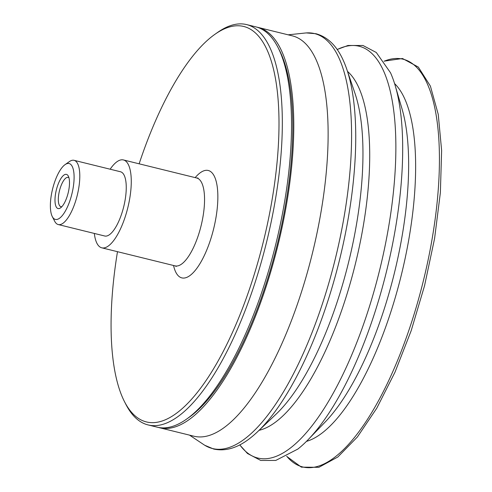 <?xml version="1.0" encoding="UTF-8"?>
<svg xmlns="http://www.w3.org/2000/svg" width="492" height="492" viewBox="0 0 492 492"><rect width="100%" height="100%" fill="white"/><g stroke="black" fill="none" stroke-linecap="round" stroke-linejoin="round"><path stroke-width="0.74" d="M66.586 174.426A17.595 6.095 -76.2 0 0 55.676 193.055A17.595 6.095 -76.2 0 0 60.516 207.888A17.595 6.095 -76.2 0 0 68.16 192.932A17.595 6.095 -76.2 0 0 68.339 176.13A17.595 6.095 -76.2 0 0 66.586 174.426M61.863 206.677A15.086 5.221 103.8 0 1 60.922 206.683A15.086 5.221 103.8 0 1 60.805 206.652A15.086 5.221 103.8 0 1 59.501 190.619A15.086 5.221 103.8 0 1 68.142 177.391A15.086 5.221 103.8 0 1 68.259 177.421A15.086 5.221 103.8 0 1 68.966 177.833M69.347 163.596A28.77 9.963 -76.2 0 0 65.067 164.629A28.77 9.963 -76.2 0 0 52.57 189.088A28.77 9.963 -76.2 0 0 52.275 216.56A28.77 9.963 -76.2 0 0 55.135 219.346A28.77 9.963 -76.2 0 0 71.752 194.506A28.77 9.963 -76.2 0 0 69.347 163.596M306.442 441.386A187.87 65.049 -76.2 0 0 400.273 279.241A187.87 65.049 -76.2 0 0 394.584 83.591M239.739 444.891L247.464 453.489L260.76 460.451L275.784 460.432L297.826 449.079A212.034 73.419 -76.2 0 0 308.152 439.651L324.966 422.241A187.673 64.981 -76.2 0 0 393.274 277.513A187.673 64.981 -76.2 0 0 402.099 109.15L395.291 85.922A212.034 73.419 -76.2 0 0 390.525 72.779L376.282 52.484L362.985 45.492L347.973 45.479L337.143 49.501M308.152 439.651A212.034 73.419 -76.2 0 0 385.322 276.135A212.034 73.419 -76.2 0 0 395.291 85.922M239.807 444.86A212.034 73.419 -76.2 0 0 256.098 457.548A212.034 73.419 -76.2 0 0 378.545 274.462A212.034 73.419 -76.2 0 0 360.814 46.709A212.034 73.419 -76.2 0 0 337.186 49.563M259.093 430.309A187.673 64.981 -76.2 0 0 354.369 267.925A187.673 64.981 -76.2 0 0 347.512 71.408M189.525 435.131L203.885 444.707A213.651 73.978 -76.2 0 0 204.764 445.272L213.694 449.042C225.73 451.625 238.091 447.831 250.785 437.659A212.218 73.48 -76.2 0 0 257.5 431.822L276.086 414.166A187.673 64.981 -76.2 0 0 347.592 266.258A187.673 64.981 -76.2 0 0 355.058 93.591L346.805 69.323A212.218 73.48 -76.2 0 0 343.57 61.039C337.051 46.131 327.863 37.029 316.005 33.727L306.344 32.921A213.651 73.978 -76.2 0 0 305.304 33.013L288.14 34.821M257.5 431.822A212.218 73.48 -76.2 0 0 338.361 264.567A212.218 73.48 -76.2 0 0 346.805 69.323M204.764 445.272A213.651 73.978 -76.2 0 0 210.748 448.04A213.651 73.978 -76.2 0 0 334.129 263.558A213.651 73.978 -76.2 0 0 316.264 34.071A213.651 73.978 -76.2 0 0 306.344 32.921M158.35 427.425A206.142 71.377 -76.2 0 0 159.488 427.733L193.842 436.195A206.142 71.377 -76.2 0 0 311.873 255.434A206.142 71.377 -76.2 0 0 294.05 36.334A206.142 71.377 -76.2 0 0 292.457 35.885L258.109 27.423A206.142 71.377 -76.2 0 0 256.953 27.165M159.488 427.733A206.142 71.377 -76.2 0 0 277.525 246.972A206.142 71.377 -76.2 0 0 259.702 27.872A206.142 71.377 -76.2 0 0 258.109 27.423M117.49 251.683A203.627 70.504 -76.2 0 0 124.525 401.724L125.94 404.479A206.142 71.377 -76.2 0 0 146.444 424.461A206.142 71.377 -76.2 0 0 148.043 424.91L157.2 427.167A206.142 71.377 -76.2 0 0 186.259 419.338L188.799 417.554A203.627 70.504 -76.2 0 0 277.254 244.444A203.627 70.504 -76.2 0 0 279.333 50.043L277.912 47.287A206.142 71.377 -76.2 0 0 257.414 27.306A206.142 71.377 -76.2 0 0 255.815 26.857L246.658 24.6A206.142 71.377 -76.2 0 0 217.599 32.429L215.059 34.212A203.627 70.504 -76.2 0 0 139.138 163.811M186.259 419.338A206.142 71.377 -76.2 0 0 275.815 244.087A206.142 71.377 -76.2 0 0 277.912 47.287M148.043 424.91A206.142 71.377 -76.2 0 0 266.074 244.149A206.142 71.377 -76.2 0 0 248.251 25.049A206.142 71.377 -76.2 0 0 246.658 24.6M124.525 401.724A203.627 70.504 -76.2 0 0 144.777 421.459A203.627 70.504 -76.2 0 0 262.365 245.643A203.627 70.504 -76.2 0 0 245.342 26.925A203.627 70.504 -76.2 0 0 215.059 34.212M94.329 233.442A45.252 15.67 -76.2 0 0 101.444 247.722A45.252 15.67 -76.2 0 0 101.795 247.82A45.252 15.67 -76.2 0 0 127.705 208.141A45.252 15.67 -76.2 0 0 123.793 160.048A45.252 15.67 -76.2 0 0 123.443 159.949A45.252 15.67 -76.2 0 0 110.153 169.211M52.275 216.56L54.704 221.277A33.075 11.451 -76.2 0 0 57.994 224.481A33.075 11.451 -76.2 0 0 58.253 224.555L104.71 236A33.075 11.451 -76.2 0 0 123.646 206.997A33.075 11.451 -76.2 0 0 120.786 171.843A33.075 11.451 -76.2 0 0 120.534 171.769L74.077 160.324A33.075 11.451 -76.2 0 0 69.409 161.579L65.067 164.629M58.253 224.555A33.075 11.451 -76.2 0 0 77.189 195.552A33.075 11.451 -76.2 0 0 74.329 160.398A33.075 11.451 -76.2 0 0 74.077 160.324M286.768 456.312A209.955 72.693 -76.2 0 0 301.024 466.465A209.955 72.693 -76.2 0 0 422.271 285.188A209.955 72.693 -76.2 0 0 404.719 59.667A209.955 72.693 -76.2 0 0 384.098 61.236M173.547 265.495A55.307 19.151 -76.2 0 0 191.628 274.192A55.307 19.151 -76.2 0 0 213.337 230.016A55.307 19.151 -76.2 0 0 208.719 170.613A55.307 19.151 -76.2 0 0 195.189 177.624M176.253 266.449L175.078 265.871A45.252 15.67 -76.2 0 0 200.859 226.701A45.252 15.67 -76.2 0 0 197.071 178.098A45.252 15.67 -76.2 0 0 196.72 177.999L123.443 159.949M384.043 61.162L402.493 58.499L418.341 67.084L430.395 86.1L438.249 114.384L441.625 150.521L440.377 192.636L434.584 238.522L424.547 285.741L411.195 330.655L394.996 372.186L376.761 408.225L357.401 436.97L337.826 457.007L318.865 467.32L301.368 467.142L286.688 456.355M198.024 178.036L196.72 177.999M175.078 265.871L101.795 247.82"/></g></svg>
